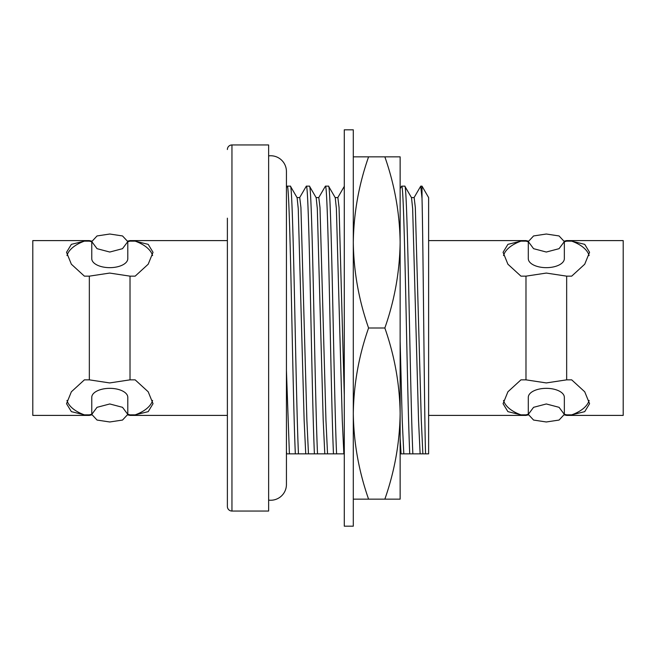 <?xml version="1.0" encoding="UTF-8"?>
<svg xmlns="http://www.w3.org/2000/svg" width="656" height="656" viewBox="0 0 656 656"><rect width="100%" height="100%" fill="white"/><g stroke="black" fill="none" stroke-linecap="round" stroke-linejoin="round"><path stroke-width="0.98" d="M564.34 241.769L566.661 241.137L566.661 240.596A91.52 91.52 0 0 1 564.308 241.096M127.797 241.744L130.019 241.137L130.019 240.596A91.52 91.52 0 0 1 127.764 241.08M566.661 241.137L571.688 241.137L584.734 244.36L589.564 252.306L584.726 264.212L571.688 276.151L566.661 276.151L566.661 379.849L571.688 379.849L584.734 391.796L589.564 403.694L584.726 411.648L571.688 414.863L566.661 414.863L566.661 415.404L623.2 415.404L623.2 240.596L566.661 240.596M528.301 414.231L525.981 414.863L520.954 414.863L507.9 411.64L503.078 403.694L507.908 391.788L520.954 379.849L525.981 379.849L546.317 382.932L566.661 379.849M566.661 276.151L546.317 273.068L525.981 276.151L525.981 379.849M130.019 241.137L135.152 241.137L148.207 244.36L153.028 252.306L148.199 264.212L135.152 276.151L130.019 276.151L130.019 379.849L135.152 379.849L148.207 391.796L153.028 403.694L148.199 411.648L135.152 414.863L130.019 414.863L130.019 415.404L227.378 415.404M91.766 414.207L89.339 414.863L84.403 414.863L71.356 411.64L66.535 403.694L71.365 391.788L84.403 379.849L89.339 379.849L109.683 382.932L130.019 379.849M130.019 276.151L109.683 273.068L89.339 276.151L89.339 379.849M566.661 414.863L564.34 414.231M130.019 414.863L127.797 414.256M227.378 421.808L227.378 234.192M109.782 403.965L122.524 407.319L127.797 414.395L122.516 420.061L109.782 421.98L97.047 420.061L91.766 414.395L97.039 407.319L109.782 403.965M127.797 414.395L127.797 397.356A18.015 9.012 180 0 0 109.782 388.344A18.015 9.012 180 0 0 91.766 397.356L91.766 414.395M546.317 403.965L559.068 407.319L564.34 414.395L559.06 420.061L546.317 421.98L533.582 420.061L528.301 414.395L533.574 407.319L546.317 403.965M564.34 414.395L564.34 397.356A18.015 9.012 180 0 0 546.317 388.344A18.015 9.012 180 0 0 528.301 397.356L528.301 414.395M109.782 234.02L122.524 235.947L127.797 241.605L122.516 248.681L109.782 252.035L97.047 248.681L91.766 241.605L97.039 235.947L109.782 234.02M91.766 241.605L91.766 258.644A18.015 9.012 0 0 0 109.782 267.656A18.015 9.012 0 0 0 127.797 258.644L127.797 241.605M546.317 234.02L559.068 235.947L564.34 241.605L559.06 248.681L546.317 252.035L533.582 248.681L528.301 241.605L533.574 235.947L546.317 234.02M528.301 241.605L528.301 258.644A18.015 9.012 0 0 0 546.317 267.656A18.015 9.012 0 0 0 564.34 258.644L564.34 241.605M528.334 241.096A91.52 91.52 0 0 1 525.981 240.596L525.981 241.137L528.301 241.769M428.622 415.404L525.981 415.404L528.334 414.904M525.981 414.863L525.981 415.404M525.981 276.151L520.954 276.151L507.9 264.204L503.078 252.306L507.908 244.352L520.954 241.137L525.981 241.137M428.622 240.596L525.981 240.596M231.953 511.049L268.632 511.049L268.632 144.951L231.953 144.951L231.953 511.049A4.576 4.576 0 0 1 227.378 506.473L227.378 437.831M227.378 218.169L227.378 506.473M227.378 149.527A4.576 4.576 0 0 1 231.953 144.951M130.019 240.596L227.378 240.596M91.791 241.121A91.52 91.52 0 0 1 89.339 240.596L89.339 241.137L91.766 241.793M89.339 240.596L32.8 240.596L32.8 415.404L89.339 415.404L91.791 414.879M89.339 414.863L89.339 415.404M89.339 276.151L84.403 276.151L71.356 264.204L66.535 252.306L71.365 244.352L84.403 241.137L89.339 241.137M420.742 186.14L422.013 186.14L422.013 198.399L420.742 186.14L414.026 197.677M422.013 198.399C423.177 242.179 424.35 417.044 425.564 453.845L409.746 453.845C408.68 430.836 407.532 379.603 406.441 328C404.859 252.24 403.26 184.156 401.677 186.14L400.135 188.715M401.677 186.14L404.785 186.14C406.367 184.156 407.975 252.24 409.557 328C410.64 379.603 411.788 430.836 412.862 453.845M344.285 453.845L333.478 453.845C332.412 430.836 331.264 379.603 330.173 328C328.59 252.24 326.991 184.156 325.409 186.14L318.693 197.677M325.409 186.14L328.517 186.14C330.099 184.156 331.706 252.24 333.281 328C334.371 379.603 335.519 430.836 336.585 453.845M333.478 453.845L314.413 453.845C313.338 430.836 312.19 379.603 311.108 328C309.525 252.24 307.918 184.156 306.336 186.14L299.62 197.677M306.336 186.14L309.452 186.14C311.034 184.156 312.633 252.24 314.216 328C315.306 379.603 316.454 430.836 317.52 453.845M314.413 453.845L295.339 453.845C294.273 430.836 293.125 379.603 292.035 328C290.46 252.24 288.853 184.156 287.271 186.14L286.434 187.493M287.271 186.14L290.387 186.14C291.961 184.156 293.568 252.24 295.151 328C296.241 379.603 297.381 430.836 298.455 453.845M305.729 453.845L304.138 420.225L298.242 208.534L297.102 197.677L290.387 186.14M324.794 453.845L323.203 420.225L317.307 208.534L316.167 197.677L309.452 186.14M343.859 453.845L342.276 420.225L336.38 208.534L335.232 197.677L328.517 186.14M420.127 453.845L418.544 420.225L412.649 208.534L411.509 197.677L404.785 186.14M425.564 453.845L428.622 453.845L428.622 197.579L422.013 186.14M422.874 453.845L421.291 420.225L415.33 207.509L414.141 197.579L411.394 197.579M409.746 453.845L403.809 453.845L402.218 420.225L400.135 341.317M344.285 395.142L339.062 207.509L337.873 197.579L335.126 197.579M327.541 453.845L325.95 420.225L319.997 207.509L318.8 197.579L316.053 197.579M308.468 453.845L306.885 420.225L300.924 207.509L299.735 197.579L296.988 197.579M295.339 453.845L289.403 453.845L286.434 370.501M405.4 453.845L401.062 453.845L400.135 438.257M401.062 453.845L400.135 453.845L400.135 472.148L400.135 413.575C399.725 442.759 394.633 471.287 384.851 499.159L368.582 499.159C358.791 471.213 353.699 442.685 353.297 413.575C353.707 384.4 358.799 355.872 368.582 328C358.791 300.054 353.699 271.535 353.297 242.425C353.707 213.241 358.799 184.713 368.582 156.841L353.297 156.841M289.403 453.845L286.656 453.845L286.434 451.082M84.403 414.863A43.247 21.623 0 0 1 66.978 400.431M152.586 400.431A43.247 21.623 0 0 1 135.152 414.863M520.954 414.863A43.239 21.623 0 0 1 503.521 400.431M589.121 400.431A43.239 21.623 0 0 1 571.688 414.863M66.978 255.569A43.247 21.623 180 0 1 84.403 241.137M135.152 241.137A43.247 21.623 180 0 1 152.586 255.569M571.688 241.137A43.239 21.623 180 0 1 589.121 255.569M503.521 255.569A43.239 21.623 180 0 1 520.954 241.137M268.632 500.118A15.76 15.76 0 0 0 286.434 484.481L286.434 171.519A15.76 15.76 0 0 0 268.632 155.882M353.297 129.822L353.297 526.178L344.285 526.178L344.285 129.822L353.297 129.822M400.135 242.425C399.725 271.6 394.633 300.128 384.851 328C394.641 355.946 399.742 384.465 400.135 413.575L400.135 156.841L384.851 156.841C394.641 184.787 399.742 213.315 400.135 242.425L400.135 183.852M384.851 156.841L368.582 156.841M384.851 328L368.582 328M384.851 499.159L400.135 499.159L400.135 413.575M353.297 499.159L368.582 499.159M566.661 415.404L564.308 414.904M130.019 415.404L127.764 414.92M344.367 186.23L337.758 197.677"/></g></svg>
